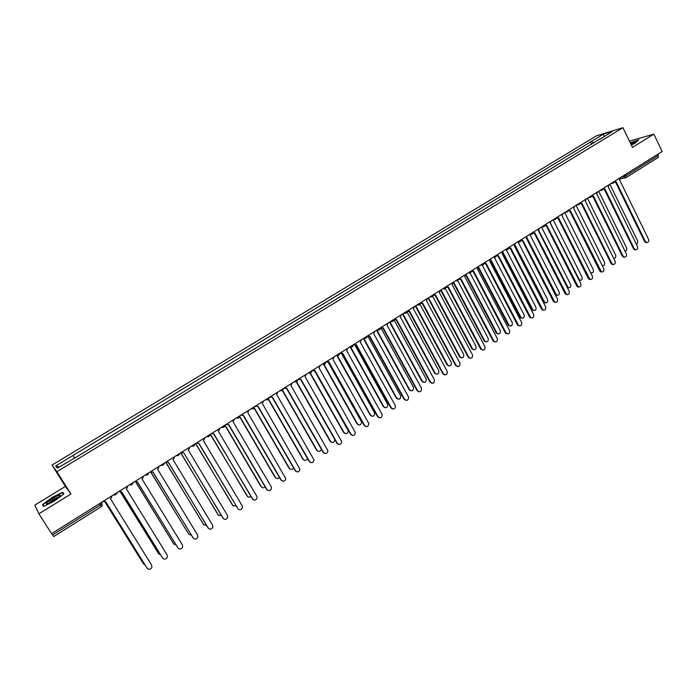<?xml version="1.0" encoding="UTF-8"?>
<svg xmlns="http://www.w3.org/2000/svg" width="697" height="697" viewBox="0 0 697 697"><rect width="100%" height="100%" fill="white"/><g stroke="black" fill="none" stroke-linecap="round" stroke-linejoin="round"><path stroke-width="1.05" d="M653.873 134.155L632.44 147.389L622.944 127.69L596.466 135.828L52.014 465.099L65.387 486.401L34.85 505.142L38.91 513.785L51.561 533.658L662.15 151.51L653.873 134.155L629.417 141.116M38.91 513.785L70.928 494.016L56.91 471.695L622.944 127.69M53.713 536.516L52.65 534.956L100.237 505.142L102.015 503.513L101.37 502.485M51.752 533.536L52.65 534.956M657.785 154.246L658.377 155.483L658.064 157.487M593.739 143.085L591.5 141.386L603.585 134.068L612.471 131.35L600.222 139.156M59.323 466.955L55.664 465.962L57.337 468.149L75.241 457.746L600.256 138.755M55.664 465.962L73.011 455.455L74.518 457.729M591.5 141.386L73.011 455.455M52.014 465.099L56.91 471.695M631.325 145.072L635.045 143.164L638.835 139.809L630.236 142.815M65.387 486.401L70.928 494.016M43.502 506.492L54.253 501.126L63.845 493.964L62.66 492.23L52.101 497.519L42.534 504.619L43.502 506.492M591.587 144.392L590.298 141.752M603.585 134.068L604.055 136.446M43.667 506.414L42.534 504.619M53.399 499.575L52.684 498.442M43.85 506.318L42.987 504.645L52.101 497.519M63.784 494.016L62.66 492.23M614.667 181.987L616.209 181.847L645.291 241.406L646.459 242.478C648.358 242.512 649.046 241.441 648.541 239.271L619.528 179.774L620.426 177.63M646.807 242.556L645.736 242.573L644.568 241.502L615.564 182.126M615.294 182.144L614.527 182.3M636.239 243.976C637.633 243.471 638.069 242.399 637.546 240.761L609.866 184.235M603.288 189.07L604.883 188.948L634.209 248.672L635.333 249.726C637.276 249.805 637.999 248.742 637.485 246.52L608.228 186.848L609.134 184.696M635.734 249.822L634.618 249.814L633.495 248.759L604.247 189.218M603.951 189.244L603.158 189.384M591.814 196.205L593.461 196.101L623.04 255.999L624.12 257.036C626.106 257.167 626.847 256.095 626.342 253.83L596.832 193.984L597.747 191.823M624.564 257.141L623.414 257.115L622.334 256.078L592.833 196.371M592.52 196.397L591.692 196.537M631.221 144.845L634.845 142.153L630.524 143.408M633.32 143.582L630.994 144.384M630.341 143.016L638.391 140.193M58.844 495.358C54.078 496.673 42.386 505.351 47.675 503.678L48.232 503.495C52.397 502.058 61.31 495.846 60.047 495.271L58.844 495.358M58.74 497.118L58.06 497.249C53.939 498.991 50.829 501.012 48.712 503.304M52.258 497.763L62.495 492.648L63.54 494.19M625.026 251.155C626.62 250.807 627.152 249.726 626.62 247.905L598.706 191.222M613.682 258.334C615.495 258.221 616.139 257.141 615.617 255.102L587.458 198.262M580.244 203.411L581.934 203.324L611.774 263.388L612.802 264.398C614.841 264.581 615.608 263.518 615.102 261.201L585.341 201.189L586.255 199.011M613.299 264.529L612.105 264.477L611.077 263.466L581.324 203.594M580.984 203.62L580.122 203.742M568.569 210.668L570.312 210.599L601.389 271.821C603.471 272.074 604.273 271.011 603.776 268.633L573.753 208.447L574.677 206.26M601.938 271.987L600.701 271.891L599.725 270.906L569.719 210.869M569.344 210.903L568.456 211.017M556.79 217.995L558.593 217.943L589.871 279.305C592.014 279.619 592.833 278.565 592.345 276.134L562.061 215.774L562.993 213.57M590.481 279.497L589.192 279.366L588.277 278.417L558.009 218.213M557.609 218.257L556.685 218.344M602.199 265.487L602.234 265.505C604.247 265.688 605.005 264.633 604.508 262.36L576.123 205.354M590.542 272.544L590.96 272.815C593.025 273.058 593.809 272.013 593.313 269.678L564.683 212.515M591.509 272.971L590.786 273.024M550.351 223.11L579.582 280.177C581.699 280.49 582.509 279.445 582.03 277.058L553.148 219.729M580.192 280.368L579.111 280.316M544.906 225.375L546.77 225.349L578.249 286.85C580.444 287.242 581.298 286.188 580.819 283.696L550.264 223.162L551.205 220.949M578.928 287.077L577.578 286.903L576.733 285.988L546.204 225.619M545.777 225.662L544.819 225.741M538.685 230.393L568.107 287.608C570.277 287.983 571.122 286.946 570.643 284.498L541.543 227.056M568.778 287.826L567.262 287.521M532.917 232.824L534.843 232.824L566.53 294.456C568.778 294.918 569.667 293.873 569.188 291.32L538.372 230.611L539.321 228.389M567.262 294.718L565.084 293.62L534.294 233.086M533.832 233.138L532.839 233.19M526.897 237.694L556.537 295.084C558.759 295.545 559.63 294.517 559.16 291.999L529.842 234.471M557.269 295.354L555.126 294.265L526.435 238.086M520.825 240.326L522.82 240.36L554.699 302.115C557.008 302.672 557.922 301.635 557.461 299.013L526.374 238.13L527.333 235.891M555.509 302.428L553.34 301.322L522.28 240.622M521.783 240.674L520.755 240.709M514.987 245.013L544.862 302.629C547.136 303.178 548.042 302.158 547.589 299.571L518.045 241.937M545.664 302.934L543.521 301.845L514.586 245.492M508.618 247.897L510.683 247.958L542.771 309.843C545.124 310.496 546.082 309.468 545.638 306.767L514.273 245.71L515.231 243.462M543.643 310.209L541.491 309.093L510.152 248.219M509.629 248.28L508.566 248.289M502.938 252.331L533.083 310.226C535.409 310.871 536.35 309.86 535.906 307.203L506.022 249.23M533.954 310.583L531.828 309.494L502.598 252.915M496.308 255.529L498.442 255.625L530.739 317.623C533.144 318.381 534.129 317.37 533.702 314.591L502.058 253.359L503.034 251.103M531.672 318.05L529.537 316.935L497.928 255.886M497.37 255.956L496.264 255.938M483.875 263.213L486.088 263.361L518.594 325.473C521.051 326.335 522.079 325.342 521.67 322.484L489.738 261.079L490.723 258.805M519.605 325.961L517.479 324.837L485.591 263.614M484.999 263.693L483.849 263.649M470.292 272.858L468.367 272.797C470.135 273.398 471.12 272.78 471.338 270.941L473.629 271.168L506.344 333.375C508.845 334.368 509.908 333.393 509.524 330.448L477.314 268.859L478.308 266.576M507.416 333.941L505.316 332.809L473.141 271.421M472.514 271.508L471.329 271.429M458.722 278.826L461.057 279.044L493.981 341.347C496.534 342.462 497.632 341.513 497.275 338.481L464.777 276.718L465.779 274.418M495.131 341.992L493.049 340.859L460.586 279.288M459.915 279.384L458.687 279.27M446.019 286.781L448.371 286.99L481.514 349.38C484.11 350.635 485.243 349.702 484.92 346.583L452.126 284.646L453.137 282.329L484.032 340.728L484.946 341.216C487.464 342.314 488.545 341.373 488.196 338.393L457.763 280.752M482.725 350.112L480.669 348.97L447.918 287.234M447.204 287.338L445.932 287.181M433.203 294.805L435.573 295.014L468.942 357.483C471.564 358.877 472.74 357.97 472.453 354.764L439.363 292.635L440.373 290.309M470.205 358.302L468.184 357.16L435.137 295.249M434.37 295.354L433.055 295.153M490.74 259.624L521.208 317.884C523.578 318.625 524.562 317.632 524.135 314.905L493.981 256.766M522.14 318.302L520.032 317.205L490.488 260.347M478.342 266.812L509.219 325.604C511.65 326.457 512.661 325.473 512.26 322.667L481.836 264.363M510.221 326.083L508.139 324.976L478.229 267.761M465.962 274.304L497.135 333.375C499.61 334.351 500.655 333.393 500.28 330.5L469.595 272.03M498.207 333.933L496.142 332.817L465.805 275.141M453.573 282.05L484.615 340.737M486.079 341.844L484.032 340.728M441.079 289.874L472.644 349.11C475.206 350.347 476.321 349.432 476.007 346.365L445.287 288.532M473.847 349.824L471.825 348.709L440.652 290.135M428.472 297.767L460.247 357.073C462.834 358.45 463.993 357.552 463.714 354.398L432.671 296.312M461.501 357.883L459.515 356.759L428.063 298.02M420.265 302.899L422.661 303.099L456.256 365.646C458.914 367.197 460.116 366.317 459.881 363.015L426.486 300.703L427.505 298.368M457.581 366.57L455.585 365.42L422.234 303.334M421.424 303.448L420.056 303.195M415.752 305.722L447.735 365.097C450.358 366.613 451.543 365.759 451.308 362.51L419.89 304.075M449.051 366.003L447.091 364.88L415.351 305.974M407.214 311.071L409.627 311.263L443.466 373.88C446.141 375.578 447.387 374.733 447.186 371.335L413.487 308.849L414.523 306.497M444.834 374.908L442.874 373.758L409.217 311.489M408.355 311.62L406.943 311.298M402.918 313.755L435.128 373.183C437.768 374.855 438.988 374.028 438.796 370.691L406.926 311.768M436.479 374.202L434.553 373.069L402.535 313.998M394.04 319.313L396.48 319.505L430.589 382.226C433.273 384.03 434.545 383.202 434.388 379.743L400.366 317.065L401.411 314.695M431.974 383.315L430.049 382.165L396.088 319.723M395.173 319.853L393.735 319.505M389.971 321.857L422.426 381.39C425.083 383.158 426.329 382.348 426.181 378.95L393.875 319.601M423.802 382.461L421.912 381.329L389.597 322.092M380.745 327.634L383.211 327.817L417.634 390.721C420.256 392.533 421.554 391.74 421.528 388.342L387.131 325.36L388.185 322.972M418.984 391.81L417.102 390.66L382.827 328.026M381.851 328.174L380.457 327.817M376.911 330.038L409.662 389.736C412.249 391.514 413.53 390.738 413.504 387.393L381.041 328.113M411.003 390.799L409.156 389.667L376.554 330.256M367.328 336.032L369.811 336.207L404.556 399.294C407.118 401.115 408.451 400.357 408.547 397.02L373.775 333.724L374.838 331.328M405.881 400.374L404.042 399.224L369.454 336.416M368.417 336.564L367.058 336.198M363.721 338.289L396.776 398.153C399.303 399.947 400.609 399.198 400.714 395.922L368.025 336.573M398.092 399.215L396.279 398.083L363.381 338.498M353.788 344.51L356.298 344.675L391.365 407.945C393.857 409.775 395.216 409.052 395.443 405.776L360.297 342.166L361.368 339.761M392.655 409.008L390.86 407.867L355.949 344.876M350.495 346.74L383.777 406.656C386.234 408.451 387.576 407.736 387.793 404.521L354.851 345.032L353.527 344.666M385.058 407.701L383.298 406.569L350.094 346.818M340.119 353.057L342.654 353.222L378.053 416.684C380.484 418.514 381.869 417.817 382.2 414.61L346.688 350.696L347.777 348.273M379.307 417.73L377.565 416.588L342.323 353.414M341.147 353.579L339.883 353.213M337.174 355.322L370.665 415.229C373.061 417.024 374.42 416.353 374.751 413.199L341.574 353.606M371.902 416.257L370.194 415.133L336.729 355.296M326.327 361.691L328.879 361.848L364.618 425.492C366.988 427.322 368.391 426.669 368.835 423.532L332.957 359.295L334.046 356.855M365.82 426.52L364.139 425.388L328.566 362.031M327.32 362.205L326.1 361.83M323.739 364L357.43 423.881C359.765 425.675 361.151 425.039 361.586 421.955L328.139 362.187M358.624 424.891L356.969 423.776L323.312 363.965M312.404 370.412L314.983 370.56L351.053 434.388C353.362 436.217 354.799 435.599 355.339 432.532L319.095 367.981L320.202 365.533M352.212 435.398L350.591 434.266L314.687 370.734M313.354 370.909L312.195 370.534M310.2 372.79L344.074 432.61C346.348 434.405 347.759 433.795 348.3 430.79L314.547 370.795M345.224 433.604L343.63 432.497L309.79 372.747M298.342 379.203L300.947 379.342L337.365 443.362C339.622 445.191 341.068 444.599 341.713 441.61L305.103 376.746L306.218 374.28M338.472 444.346L336.921 443.24L300.668 379.517M299.248 379.691L298.15 379.325M296.565 381.712L330.596 441.419C332.817 443.214 334.246 442.639 334.874 439.694L334.865 439.633M331.694 442.386L330.16 441.297L296.155 381.634M284.158 388.09L286.789 388.22L323.547 452.423C325.752 454.244 327.224 453.686 327.956 450.767L290.98 385.598L292.104 383.115M324.602 453.381L323.12 452.283L286.519 388.377M285.012 388.56L283.984 388.194M282.633 390.407L316.996 450.314C318.877 452.048 320.324 451.665 321.326 449.156M318.032 451.255L316.577 450.175L282.39 390.59M269.835 397.055L272.492 397.177L309.607 461.571C311.759 463.383 313.241 462.86 314.059 460.003L276.718 394.528L277.85 392.028M310.592 462.494L309.189 461.423L272.239 397.325M270.628 397.499L269.678 397.151M268.528 399.111L303.265 459.288C304.911 460.944 306.34 460.708 307.551 458.582M304.249 460.194L302.864 459.14L268.328 399.337M255.372 406.098L258.056 406.22L295.528 470.806C297.636 472.61 299.135 472.113 300.024 469.334L262.325 403.546L263.466 401.036M296.452 471.695L295.119 470.641L257.82 406.36M256.095 406.525L255.233 406.185M254.231 407.806L289.412 468.34C290.867 469.917 292.261 469.804 293.594 468.001M290.327 469.22L289.02 468.184L254.083 408.076M240.77 415.238L243.48 415.351L281.318 480.128C283.383 481.915 284.89 481.453 285.857 478.734L247.792 412.65L248.942 410.124M282.172 480.974L280.926 479.954L243.262 415.482M239.707 416.431L275.428 477.48C276.718 478.97 278.068 478.961 279.462 477.454M276.273 478.316L275.054 477.314L239.637 416.78M226.028 424.464L228.764 424.569L266.968 489.538C268.998 491.315 270.523 490.88 271.542 488.222L271.211 486.75L233.112 421.842L234.279 419.298M267.744 490.331L266.594 489.346L228.564 424.691M225.026 425.092L261.314 486.706C262.464 488.109 263.754 488.188 265.182 486.942M262.081 487.499L260.957 486.532L224.948 425.397M211.139 433.787L213.901 433.882L252.488 499.035C254.475 500.803 256.008 500.394 257.097 497.797L256.775 496.229L218.3 431.121L219.459 429.666L219.477 428.568M253.177 499.775L213.726 433.987M210.433 434.231L247.069 496.02C248.097 497.327 249.317 497.484 250.737 496.482M247.749 496.752L210.259 434.336M196.11 443.187L198.898 443.275L237.86 508.627C239.82 510.387 241.362 509.995 242.504 507.46L242.19 505.787L203.341 440.495L204.482 439.101L204.526 437.925M237.86 508.627L198.741 443.379M195.691 443.449L232.685 505.43L236.126 506.083M233.286 506.092L195.535 443.545M223.615 518.917L183.747 452.771L223.092 518.307C225.018 520.058 226.577 519.692 227.771 517.209L227.466 515.449L188.234 449.957L189.366 448.633L189.436 447.369M180.932 452.693L183.599 452.858M180.811 452.762L218.161 514.917L221.358 515.736M218.684 515.519L180.68 452.85M165.607 462.285L168.447 462.355L208.185 528.091C210.085 529.825 211.653 529.485 212.89 527.054L212.602 525.198L172.978 459.515L174.093 458.251L174.189 456.91M208.621 528.614L168.325 462.433M166.034 462.573L203.507 524.501L206.425 525.451M203.933 525.015L165.781 462.416M150.125 471.974L153 472.035L193.13 537.962C195.003 539.687 196.58 539.365 197.861 536.978L197.591 535.043L157.566 469.168L158.672 467.948L158.794 466.546M193.47 538.398L152.896 472.096M151.101 472.444L188.713 534.172L191.326 535.226M188.713 534.172L150.944 472.409M134.495 481.758L137.396 481.81L177.935 547.929C179.782 549.654 181.368 549.341 182.692 547.006L182.431 544.984L142.014 478.917L143.103 477.75L143.251 476.278M178.179 548.269L137.309 481.862M135.941 482.28L173.771 543.939L176.045 545.045M174.015 544.27L135.828 482.272M118.699 491.638L121.635 491.681L162.575 558.001C164.405 559.708 165.999 559.412 167.358 557.121L167.123 555.021L126.296 488.763L127.368 487.639L127.542 486.105M162.732 558.227L121.566 491.725M120.581 492.126L158.681 553.801L160.589 554.917M158.838 554.019L120.503 492.134M102.755 501.622L105.709 501.657L147.076 568.168C148.879 569.867 150.482 569.588 151.885 567.332L151.658 565.162L110.422 498.703L111.485 497.623L111.686 496.029M147.145 568.273L105.665 501.683M105.038 502.006L143.451 563.76L144.924 564.805M143.521 563.864L104.986 502.014M620.478 177.596L626.072 175.722L658.377 155.483M623.092 175.958L624.843 177.918L626.028 177.622L625.47 174.468M611.949 182.928L613.682 183.05M600.544 190.072L602.295 190.185M589.043 197.268L590.803 197.382M577.438 204.526L579.224 204.63M565.737 211.853L567.532 211.949M553.941 219.241L555.744 219.337M542.031 226.691L543.86 226.786M530.025 234.209L531.863 234.297M517.906 241.789L519.77 241.868M505.682 249.439L507.564 249.517M493.354 257.158L495.245 257.228M483.866 263.091C483.657 264.93 482.672 265.548 480.921 264.938L482.821 265.008M458.687 278.852C458.478 280.708 457.485 281.327 455.716 280.708L457.641 280.778M442.926 288.724L444.886 288.776M430.032 296.791L432.009 296.835M417.015 304.929L419.019 304.972M403.885 313.153L405.907 313.188M390.634 321.448L392.672 321.474M377.26 329.812L379.316 329.838M363.764 338.263L365.838 338.28M350.147 346.784L352.238 346.801M336.398 355.392L338.507 355.4M322.519 364.078L324.645 364.078M308.501 372.843L310.653 372.843M294.361 381.695L296.53 381.686M280.081 390.634L282.276 390.616M265.67 399.66L267.883 399.634M251.112 408.764L253.351 408.73M236.422 417.965L238.679 417.921M221.585 427.252L223.859 427.2M206.6 436.627L208.9 436.575M191.475 446.097L193.792 446.028M176.193 455.655L178.537 455.585M160.763 465.317L163.133 465.239M164.265 463.122L164.091 464.097L160.876 465.239M145.176 475.066L147.572 474.979M148.722 472.854L148.522 473.89L145.29 474.997M129.442 484.92L131.855 484.824M133.014 482.681L132.787 483.779L129.555 484.851M113.541 494.87L115.11 495.105M117.148 492.605L116.896 493.764L113.655 494.8M99.366 503.739L101.196 506.789L102.067 505.787L102.015 503.513M101.17 506.754L53.721 536.559M620.269 178.972L626.028 177.622L658.282 157.4M645.291 241.406L644.568 241.502M634.209 248.672L633.495 248.759M623.04 255.999L622.334 256.078M611.774 263.388L611.077 263.466M600.413 270.837L599.725 270.906M588.956 278.356L588.277 278.417M577.395 285.936L576.733 285.988M565.737 293.576L565.084 293.62M555.126 294.265L555.762 294.23M553.984 301.287L553.34 301.322M543.521 301.845L544.157 301.818M542.127 309.067L541.491 309.093M531.828 309.494L532.447 309.468M530.164 316.917L529.537 316.935M518.098 324.828L517.479 324.837M505.926 332.809L505.316 332.809M493.65 340.868L493.049 340.859M481.261 348.988L480.669 348.97M468.759 357.186L468.184 357.16M520.032 317.205L520.642 317.187M508.139 324.976L508.732 324.968M496.142 332.817L496.726 332.817M471.825 348.709L472.392 348.727M459.515 356.759L460.064 356.786M456.152 365.463L455.585 365.42M447.091 364.88L447.631 364.914M443.423 373.801L442.874 373.758M434.553 373.069L435.085 373.113M430.589 382.226L430.049 382.165M421.912 381.329L422.426 381.39M417.634 390.721L417.102 390.66M409.156 389.667L409.662 389.736M404.556 399.294L404.042 399.224M396.279 398.083L396.776 398.153M391.365 407.945L390.86 407.867M383.298 406.569L383.777 406.656M378.053 416.684L377.565 416.588M370.194 415.133L370.665 415.229M364.618 425.492L364.139 425.388M356.969 423.776L357.43 423.881M351.053 434.388L350.591 434.266M343.63 432.497L344.074 432.61M337.365 443.362L336.921 443.24M330.16 441.297L330.596 441.419M610.746 183.686L612.663 183.25L614.771 181.168M599.42 190.778L601.215 190.377L603.375 188.295M587.998 197.922L589.662 197.565L591.884 195.491M576.489 205.127L578.005 204.813L580.296 202.74M564.892 212.385L566.252 212.115L568.604 210.058M553.191 219.703L554.385 219.477L556.816 217.438M541.403 227.083L543.991 226.734L544.923 224.878M529.511 234.523L530.33 234.384C531.924 234.689 532.796 234.018 532.926 232.389M517.531 242.025L518.132 241.929C519.779 242.303 520.676 241.65 520.825 239.968M505.456 249.578L505.822 249.526C507.512 249.988 508.444 249.352 508.61 247.609M493.284 257.202L493.398 257.184C495.131 257.742 496.098 257.123 496.299 255.311M442.952 288.706C444.721 289.325 445.714 288.697 445.923 286.842M430.066 296.765C431.844 297.392 432.837 296.765 433.046 294.901M417.059 304.903C418.845 305.53 419.847 304.911 420.047 303.038M403.938 313.119C405.732 313.746 406.734 313.127 406.935 311.245M390.695 321.413C392.498 322.04 393.5 321.413 393.7 319.522M377.321 329.777C379.133 330.413 380.144 329.777 380.344 327.886M363.834 338.219C365.655 338.855 366.666 338.228 366.866 336.32M350.216 346.74C352.046 347.385 353.057 346.749 353.266 344.832M336.468 355.339C338.306 355.984 339.326 355.348 339.535 353.423M322.598 364.026C324.445 364.67 325.473 364.034 325.673 362.1M308.588 372.79C310.444 373.444 311.481 372.799 311.69 370.856M294.456 381.642C296.251 382.296 297.297 381.686 297.575 379.813M280.177 390.573C281.919 391.235 282.973 390.66 283.322 388.856M265.766 399.599C267.465 400.252 268.519 399.712 268.929 397.97M251.216 408.703C252.863 409.357 253.926 408.843 254.388 407.17M236.527 417.895C238.13 418.548 239.193 418.069 239.707 416.449M221.69 427.183C223.267 427.827 224.329 427.374 224.878 425.806M206.713 436.557L208.673 436.723L209.91 435.25M191.579 446.028L193.522 446.211L194.785 444.773M176.306 455.585L179.521 454.392M615.094 182.117L614.554 182.248M646.459 242.478L645.736 242.573M603.707 189.209L603.184 189.331M635.333 249.726L634.618 249.814M592.223 196.362L591.718 196.467M624.12 257.036L623.414 257.115M634.444 142.737L634.845 142.153M59.297 496.612L60.047 495.271M580.636 203.568L580.157 203.672M612.802 264.398L612.105 264.477M568.944 210.843L568.491 210.93M601.389 271.821L600.701 271.891M589.871 279.305L589.192 279.366M579.068 280.229L579.582 280.177M578.249 286.85L577.578 286.903M567.463 287.652L568.107 287.608M566.53 294.456L565.868 294.5M555.901 295.127L556.537 295.084M554.699 302.115L554.054 302.149M544.235 302.664L544.862 302.629M542.771 309.843L542.135 309.869M532.464 310.252L533.083 310.226M530.739 317.623L530.103 317.64M518.594 325.473L517.976 325.482M506.344 333.375L505.734 333.375M493.981 341.347L493.389 341.338M481.514 349.38L480.93 349.363M468.942 357.483L468.367 357.456M520.598 317.902L521.208 317.884M508.627 325.612L509.219 325.604M496.552 333.375L497.135 333.375M484.371 341.208L484.946 341.216M472.078 349.092L472.644 349.11M459.689 357.047L460.247 357.073M456.256 365.646L455.699 365.611M447.195 365.062L447.735 365.097M443.466 373.88L442.917 373.827M434.597 373.139L435.128 373.183"/></g></svg>
